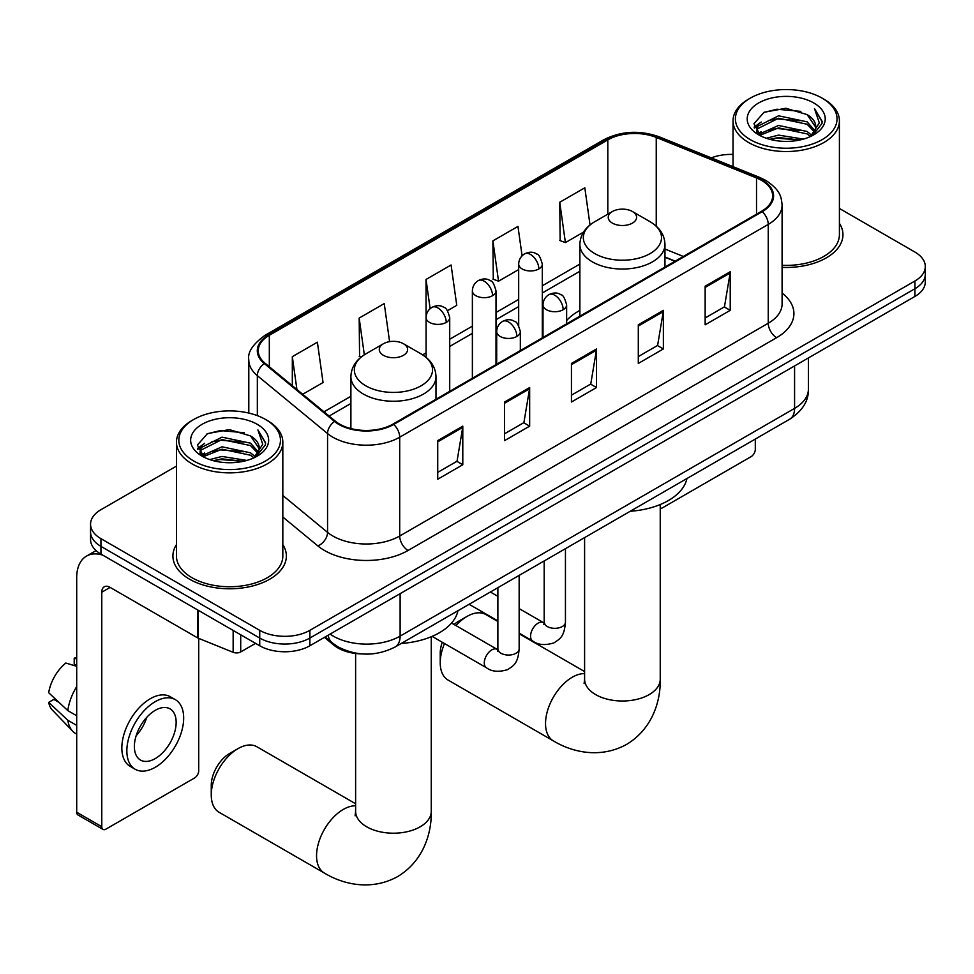 <?xml version="1.0" encoding="UTF-8"?>
<svg xmlns="http://www.w3.org/2000/svg" width="974" height="974" viewBox="0 0 974 974"><rect width="100%" height="100%" fill="white"/><g stroke="black" fill="none" stroke-linecap="round" stroke-linejoin="round"><path stroke-width="1.46" d="M579.871 310.438A62.64 36.16 0 0 0 566.637 320.531M674.97 261.288L664.962 257.246M361.804 653.919A35.454 20.466 180 0 1 333.912 645.202L324.415 637.373M176.452 466.108L100.943 509.706A35.454 20.466 0 0 0 90.558 524.182L90.558 539.62A35.454 20.466 0 0 0 100.943 554.096L259.729 645.774A35.454 20.466 0 0 0 309.866 645.774L914.915 296.449A35.454 20.466 0 0 0 925.3 281.973L925.3 274.254A35.454 20.466 0 0 1 914.915 288.73A35.454 20.466 0 0 0 925.3 274.254L925.3 266.535A35.454 20.466 0 0 0 914.915 252.059L839.405 208.46M90.558 524.182A35.454 20.466 0 0 0 100.943 538.659L259.729 630.336A35.454 20.466 0 0 0 309.866 630.336L309.866 638.055L914.915 288.73L309.866 638.055A35.454 20.466 0 0 1 259.729 638.055A35.454 20.466 0 0 0 309.866 638.055L309.866 645.774M100.943 538.659L100.943 546.377L259.729 638.055L100.943 546.377A35.454 20.466 0 0 1 90.558 531.901A35.454 20.466 0 0 0 100.943 546.377L100.943 554.096M176.452 544.636A56.723 32.751 0 0 0 172.909 556.032A56.723 32.751 0 0 0 189.528 579.189A56.723 32.751 0 0 0 251.353 586.287A56.723 32.751 0 0 0 286.368 556.032A56.723 32.751 0 0 0 282.825 544.636A56.723 32.751 0 0 1 286.368 556.032A56.723 32.751 0 0 1 251.353 586.287A56.723 32.751 0 0 1 189.528 579.189A56.723 32.751 0 0 1 172.909 556.032A56.723 32.751 0 0 1 176.452 544.636M761.558 180.409A37.816 21.83 180 0 1 772.638 195.847A37.816 21.83 180 0 1 761.558 211.285L393.021 424.067A37.816 21.83 180 0 1 335.299 421.145L265.086 363.265A37.816 21.83 180 0 1 258.244 350.737A37.816 21.83 180 0 1 269.323 335.299L607.813 139.879A37.816 21.83 180 0 1 656.245 137.431L756.518 177.962A37.816 21.83 180 0 1 761.558 180.409M762.228 180.02A38.765 22.378 0 0 0 757.054 177.512L656.78 136.981A38.765 22.378 0 0 0 607.143 139.489L268.654 334.91A38.765 22.378 0 0 0 264.307 363.57L334.52 421.462A38.765 22.378 0 0 0 393.691 424.457L762.228 211.675A38.765 22.378 0 0 0 762.228 180.02M437.728 440.613L437.728 479.22L462.796 464.744L462.796 426.137L437.728 440.613M437.728 472.366L457.037 461.226L462.699 427.428A9.46 5.454 -120 0 0 462.796 426.137M456.867 461.323L462.796 464.744M504.581 402.019L504.581 440.613L529.661 426.149L529.661 387.542L504.581 402.019M504.581 433.771L523.902 422.619L529.552 388.821A9.46 5.454 -120 0 0 529.661 387.542M523.732 422.716L529.661 426.149M705.152 286.222L705.152 324.817L730.22 310.341L730.22 271.746L705.152 286.222M705.152 317.974L724.461 306.822L730.123 273.024A9.46 5.454 -120 0 0 730.22 271.746M724.291 306.92L730.22 310.341M638.299 324.817L638.299 363.424L663.367 348.948L663.367 310.341L638.299 324.817M638.299 356.569L657.608 345.429L663.27 311.631A9.46 5.454 -120 0 0 663.367 310.341M657.438 345.526L663.367 348.948M571.446 363.424L571.446 402.019L596.514 387.542L596.514 348.948L571.446 363.424M571.446 395.176L590.755 384.024L596.417 350.226A9.46 5.454 -120 0 0 596.514 348.948M590.585 384.121L596.514 387.542M782.098 267.363A56.723 32.751 0 0 0 842.948 234.697A56.723 32.751 0 0 0 839.405 223.29A56.723 32.751 0 0 1 842.948 234.697A56.723 32.751 0 0 1 782.098 267.363M309.866 630.336L914.915 281.011A35.454 20.466 0 0 0 925.3 266.535M733.032 154.428A35.454 20.466 0 0 0 711.3 157.873M302.695 394.275L323.051 382.526L317.39 342.191L292.322 356.667L292.322 385.716M522.088 255.821L517.961 226.394L492.893 240.87L493.294 279.234M590.025 224.945L584.814 187.799L559.746 202.263L560.147 240.639M389.588 341.643L384.243 303.596L359.175 318.072L359.576 356.435M447.492 310.682L456.757 305.325L451.096 264.989L426.028 279.465L426.076 318.035M426.028 279.465L430.131 308.673M492.893 240.87L498.542 281.194L518.679 269.579M498.542 281.194L492.893 279.088M559.746 202.263L565.407 242.599L583.536 232.129M565.407 242.599L559.746 240.481M361.184 357.032L359.175 356.277M359.175 318.072L364.325 354.792M292.322 356.667L296.924 389.515M660.238 508.318A5.905 3.409 120 0 0 662.539 507.783L751.112 456.636A5.905 3.409 120 0 0 755.3 449.404L755.3 439.055M750.284 139.635A50.818 29.342 0 0 0 822.153 139.635A50.818 29.342 0 0 0 822.153 98.143L823.821 99.117A53.18 30.705 0 0 1 839.405 120.825A53.18 30.705 0 0 1 806.569 149.192A53.18 30.705 0 0 1 748.616 142.533A53.18 30.705 0 0 1 733.032 120.825A53.18 30.705 0 0 1 748.616 99.117L750.284 98.143A50.818 29.342 0 0 0 750.284 139.635M782.098 265.305A53.18 30.705 0 0 0 839.405 234.697L839.405 120.825M766.307 138.259L778.567 135.118L803.428 139.099M769.813 139.319L778.567 137.529L799.8 140L776.911 138.186L770.057 139.392M758.673 134.327L778.567 125.463L807.105 131.49L811.707 135.289M759.878 135.313L778.567 127.874L807.105 133.901L810.429 136.433M757.017 132.671L757.675 126.267L778.567 115.809L807.105 121.835L814.921 130.699M756.761 131.502L757.675 128.678L778.567 118.231L807.105 124.246L814.361 131.855M810.125 136.689A29.549 17.057 0 0 0 815.762 126.657A29.549 17.057 0 0 0 807.105 114.603L815.749 127.241M813.801 102.976A38.997 22.512 0 0 0 758.722 102.927A38.997 22.512 0 0 0 758.466 134.716A38.997 22.512 0 0 0 758.636 134.814A38.997 22.512 0 0 0 813.96 134.716A38.997 22.512 0 0 0 813.801 102.976M807.105 114.603L785.884 108.26L764.066 112.278L753.949 123.71L760.657 135.885M812.547 135.508L821.971 123.552L822.153 121.409L814.495 108.589L819.317 122.943L810.441 136.543M823.821 99.117L822.153 98.143A50.818 29.342 0 0 0 750.284 98.143M814.495 108.589L822.153 121.896M763.555 112.534L776.911 109.234L800.847 111.377M754.339 128.057L758.697 124.635M768.291 120.557L776.911 118.877L799.995 120.776M768.291 130.199L776.911 128.531L799.995 130.431M754.083 127.107L761.242 122.018M757.894 133.596L761.242 131.673M444.509 643.546A37.816 21.83 120 0 0 440.236 662.758L440.236 653.116A26.006 15.012 -60 0 1 442.269 642.243M454.115 624.517A26.006 15.012 -60 0 1 458.62 621.266L466.984 616.445A37.816 21.83 120 0 0 455.942 625.576M440.236 662.758A37.816 21.83 120 0 0 448.077 680.071L553.366 740.873A37.816 21.83 -60 0 1 547.571 710.557A37.816 21.83 -60 0 1 572.274 677.234A37.816 21.83 -60 0 1 584.595 673.594M612.39 223.107A14.184 8.194 0 0 0 632.443 223.107A14.184 8.194 0 0 0 632.455 211.528L650.06 221.695A39.082 22.56 0 0 1 650.06 253.605A39.082 22.56 0 0 1 594.785 253.605A39.082 22.56 0 0 1 594.785 221.695C585.155 227.417 580.187 235.014 579.871 244.474A42.552 24.569 0 0 0 592.338 261.848A42.552 24.569 0 0 0 638.701 267.168A42.552 24.569 0 0 0 664.962 244.474C664.658 235.014 659.678 227.417 650.06 221.695L632.455 211.528A14.184 8.194 0 0 0 612.39 211.528A14.184 8.194 0 0 0 612.39 223.107M630.239 511.265A65.002 37.523 0 0 0 686.95 478.514M497.872 621.485L485.892 614.57A37.816 21.83 120 0 0 466.984 616.445L458.62 621.266M211.261 794.967L211.261 785.312A26.006 15.012 -60 0 1 229.645 753.462L237.997 748.641A37.816 21.83 120 0 0 211.261 794.967A37.816 21.83 120 0 0 219.089 812.279L324.391 873.069A37.816 21.83 -60 0 1 318.595 842.766A37.816 21.83 -60 0 1 343.298 809.431A37.816 21.83 -60 0 1 355.62 805.79M383.415 355.315A14.184 8.194 0 0 0 403.467 355.315A14.184 8.194 0 0 0 403.467 343.737L421.072 353.903A39.082 22.56 0 0 1 421.072 385.814A39.082 22.56 0 0 1 365.798 385.814A39.082 22.56 0 0 1 365.798 353.903C356.18 359.613 351.2 367.21 350.896 376.682A42.552 24.569 0 0 0 363.351 394.044A42.552 24.569 0 0 0 409.725 399.377A42.552 24.569 0 0 0 435.987 376.682C435.67 367.21 430.703 359.613 421.072 353.903L403.467 343.737A14.184 8.194 0 0 0 383.415 343.737A14.184 8.194 0 0 0 383.415 355.315M401.251 643.461A65.002 37.523 0 0 0 457.975 610.722M355.62 803.757L256.905 746.766A37.816 21.83 120 0 0 237.997 748.641L229.645 753.462M240.712 634.792L240.712 651.923L255.553 643.364M102.708 555.119A47.276 27.296 -120 0 0 86.503 556.105A47.276 27.296 -120 0 0 76.703 577.74L76.703 812.231L101.783 826.707L101.783 592.216A11.822 6.818 60 0 1 104.23 586.811A11.822 6.818 60 0 1 110.135 587.395L197.515 637.836L197.515 609.858M101.783 826.707A5.905 3.409 120 0 0 103.001 829.41L77.932 814.934A5.905 3.409 -60 0 1 76.703 812.231M103.001 829.41A5.905 3.409 120 0 0 105.959 829.118L194.544 777.983A5.905 3.409 120 0 0 198.72 770.738L198.72 638.384M240.712 651.923A5.905 3.409 180 0 1 233.151 652.312L198.306 638.226A5.905 3.409 180 0 1 197.515 637.836M155.268 758.576A29.549 17.057 120 0 0 174.565 732.545A29.549 17.057 120 0 0 170.036 708.865A29.549 17.057 120 0 0 155.268 710.326A29.549 17.057 120 0 0 135.958 736.368A29.549 17.057 120 0 0 140.487 760.049A29.549 17.057 120 0 0 155.268 758.576M136.177 735.674A29.549 17.057 120 0 0 146.782 717.314M76.703 658.972L74.207 658.205L74.207 664.146L76.703 665.595M175.357 699.661L170.34 696.763A40.178 23.206 120 0 0 150.252 698.748A40.178 23.206 120 0 0 124.002 734.165A40.178 23.206 120 0 0 130.163 766.355L135.167 769.253A40.178 23.206 120 0 0 155.268 767.269A40.178 23.206 120 0 0 181.517 731.851A40.178 23.206 120 0 0 175.357 699.661A40.178 23.206 120 0 0 155.268 701.645A40.178 23.206 120 0 0 129.018 737.05A40.178 23.206 120 0 0 135.167 769.253M76.703 686.597A38.997 22.512 120 0 0 67.839 710.63L48.7 692.733A30.73 17.739 120 0 1 65.842 663.038L76.703 666.326M76.703 715.756L67.839 710.63M59.049 702.412L53.838 699.405L48.7 702.376L67.839 720.285L76.703 725.399M67.839 720.285A38.997 22.512 120 0 0 72.648 731.17A38.997 22.512 120 0 0 75.595 733.495L76.703 734.14M76.703 657.511A30.73 17.739 120 0 0 74.207 658.205M48.7 702.376A30.73 17.739 120 0 0 52.328 710.022L72.648 731.17M193.704 460.982A50.818 29.342 0 0 0 265.573 460.982A50.818 29.342 0 0 0 265.573 419.49A50.818 29.342 0 0 0 265.573 419.477L267.253 420.451A53.18 30.705 0 0 1 282.825 442.159A53.18 30.705 0 0 1 249.989 470.527A53.18 30.705 0 0 1 192.036 463.868A53.18 30.705 0 0 1 176.452 442.159A53.18 30.705 0 0 1 192.036 420.451L193.704 419.49A50.818 29.342 0 0 0 193.704 460.982M176.452 442.159L176.452 556.032A53.18 30.705 0 0 0 192.036 577.74A53.18 30.705 0 0 0 249.989 584.4A53.18 30.705 0 0 0 282.825 556.032L282.825 442.159M209.727 459.594L221.999 456.453L246.86 460.434M213.245 460.665L221.999 458.864L243.22 461.335M202.081 455.649L221.999 446.798L250.537 452.825L255.127 456.636M203.31 456.66L221.999 449.209L250.537 455.235L253.849 457.78M200.449 454.006L201.107 447.602L221.999 437.156L250.537 443.17L258.353 452.033M200.181 452.837L201.107 450.012L221.999 439.566L250.537 445.581L257.793 453.19M253.557 458.024A29.549 17.057 0 0 0 259.194 448.003A29.549 17.057 0 0 0 250.537 435.938L259.169 448.576M257.221 424.311A38.997 22.512 0 0 0 202.154 424.262A38.997 22.512 0 0 0 201.898 456.051A38.997 22.512 0 0 0 202.068 456.149A38.997 22.512 0 0 0 257.392 456.051A38.997 22.512 0 0 0 257.221 424.311M250.537 435.938L229.304 429.607L207.486 433.613L197.381 445.045L204.077 457.22M255.967 456.843L265.391 444.887L265.585 442.744L257.915 429.936L262.749 444.29L253.861 457.877M267.253 420.451L265.573 419.49A50.818 29.342 0 0 0 193.704 419.49M257.915 429.936L265.573 443.231M206.987 433.868L220.343 430.569L244.279 432.712M197.759 449.391L202.117 445.97M211.723 441.892L220.343 440.211L243.427 442.111M211.723 451.534L220.343 449.866L243.427 451.766M213.489 460.726L220.343 459.521L243.196 461.347M197.515 448.442L204.662 443.353M201.314 454.931L204.662 453.007M333.912 644.143L333.912 645.202M330.089 634.098A47.276 27.296 0 0 0 333.266 636.119A47.276 27.296 0 0 0 400.119 636.119L794.577 408.386A47.276 27.296 0 0 0 808.42 389.089C808.761 400.825 802.515 410.858 789.683 419.21L395.225 646.943A23.632 13.648 60 0 0 400.119 636.119L400.119 593.665M794.577 365.932L794.577 408.386A23.632 13.648 60 0 1 789.683 419.21M328.177 635.206A23.632 15.815 129.5 0 0 332.292 642.889L325.121 636.972M914.915 296.449L914.915 281.011M259.729 645.774L259.729 630.336M782.098 293.113A59.097 34.114 180 0 1 776.607 337.698L408.057 550.48A11.822 6.818 60 0 1 399.705 536.004L768.255 323.234A47.276 27.296 0 0 0 782.098 303.925L782.098 205.112A47.276 27.296 180 0 1 768.255 224.41A11.822 6.818 -120 0 0 762.228 211.675M408.057 550.48A59.097 34.114 180 0 1 324.488 550.48A59.097 34.114 180 0 1 317.877 545.927L282.825 517.024M334.52 421.462A11.822 7.902 129.5 0 0 327.556 433.552L327.556 532.364A47.276 27.296 0 0 0 332.852 536.004A47.276 27.296 0 0 0 399.705 536.004L399.705 437.192A47.276 27.296 180 0 1 327.556 433.552L257.343 375.66A47.276 27.296 180 0 1 248.796 360.003L248.796 413.049M782.098 205.112C781.331 196.992 780.576 190.234 765.808 180.409L759.586 177.39A11.822 5.54 112 0 0 757.054 177.512M759.586 177.39L659.313 136.859C639.735 129.932 621.156 130.93 603.576 139.866A11.822 6.818 60 0 1 607.143 139.489M268.654 334.91A11.822 6.818 -120 0 0 265.086 335.287C252.814 344.114 247.384 352.344 248.796 360.003M264.307 363.57A11.822 7.902 129.5 0 0 257.343 375.66L257.343 415.63M659.313 136.859A11.822 5.54 112 0 0 656.78 136.981M393.691 424.457A11.822 6.818 60 0 1 399.705 437.192L768.255 224.41L768.255 323.234A11.822 6.818 60 0 0 776.607 337.698M282.825 495.486L327.556 532.364A11.822 7.902 -50.5 0 1 317.877 545.927M269.323 335.299L269.323 366.76M756.518 177.962L756.518 214.207M656.245 137.431L656.245 226.163M683.334 256.454L664.962 249.04M607.813 139.879L607.813 214.183M579.871 264.076L542.311 285.772M518.679 299.42L496.01 312.496M472.378 326.144L449.72 339.232M426.076 352.868L422.643 354.853M350.896 396.284L323.977 411.819M571.446 364.641L596.417 350.226M638.299 326.047L663.27 311.631M705.152 287.44L730.123 273.024M504.581 403.236L529.552 388.821M437.728 441.843L462.699 427.428M660.238 504.532L660.238 679.17A37.816 21.83 180 0 1 649.159 694.608A37.816 21.83 180 0 1 595.674 694.608A37.816 21.83 180 0 1 584.595 679.17L584.108 683.626M431.263 636.728L431.263 811.366A37.816 21.83 180 0 1 420.184 826.804A37.816 21.83 180 0 1 366.699 826.804A37.816 21.83 180 0 1 355.62 811.366L355.12 815.822M563.167 309.72A11.822 6.818 0 0 0 566.637 304.899C564.762 298.056 562.887 294.708 561.024 294.842C557.603 292.431 553.561 292.37 548.898 294.659A11.822 6.818 60 0 1 554.815 295.244A11.822 6.818 -120 0 1 563.167 309.72A11.822 6.818 0 0 1 546.451 309.72A11.822 6.818 0 0 1 542.993 304.899C543.175 300.418 545.136 296.997 548.898 294.659M519.154 633.173L532.778 641.038A10.641 6.136 -60 0 1 531.147 632.516A10.641 6.136 -60 0 1 538.098 623.141A10.641 6.136 -60 0 1 538.573 622.885A10.641 6.136 -60 0 1 543.419 622.617L519.154 608.604M544.783 623.689L543.833 624.48L544.174 622.179A10.641 6.136 -0 0 0 547.291 626.526A10.641 6.136 -0 0 0 561.852 626.793A10.641 6.136 -0 0 0 565.444 622.179C564.238 637.179 559.916 638.786 553.975 642.877C545.087 645.579 538.025 644.971 532.778 641.038M516.877 336.444A11.822 6.818 0 0 0 520.335 331.623C518.46 324.792 516.585 321.432 514.722 321.566C511.301 319.155 507.259 319.095 502.608 321.383A11.822 6.818 60 0 1 508.513 321.968A11.822 6.818 -120 0 1 516.877 336.444A11.822 6.818 0 0 1 500.161 336.444A11.822 6.818 0 0 1 496.691 331.623C496.874 327.142 498.846 323.733 502.608 321.383M432.103 636.375L486.476 667.774A10.641 6.136 -60 0 1 484.857 659.252A10.641 6.136 -60 0 1 491.797 649.877A10.641 6.136 -60 0 1 492.272 649.621A10.641 6.136 -60 0 1 497.117 649.354L451.546 623.031M498.493 650.425L497.531 651.204L497.872 648.915A10.641 6.136 -0 0 0 500.989 653.25A10.641 6.136 -0 0 0 515.55 653.517A10.641 6.136 -0 0 0 519.154 648.915C517.937 663.915 513.615 665.51 507.673 669.613C498.785 672.316 491.724 671.695 486.476 667.774M538.853 268.946A11.822 6.818 0 0 0 542.311 264.124C540.436 257.294 538.573 253.934 536.698 254.068C533.277 251.657 529.235 251.596 524.584 253.885A11.822 6.818 60 0 1 530.489 254.47A11.822 6.818 -120 0 1 538.853 268.946A11.822 6.818 0 0 1 522.137 268.946A11.822 6.818 0 0 1 518.679 264.124C518.85 259.644 520.822 256.235 524.584 253.885M492.552 295.682A11.822 6.818 0 0 0 496.01 290.849C494.147 284.018 492.272 280.67 490.409 280.792C486.988 278.381 482.946 278.32 478.283 280.622A11.822 6.818 60 0 1 484.2 281.206A11.822 6.818 -120 0 1 492.552 295.682A11.822 6.818 0 0 1 475.836 295.682A11.822 6.818 0 0 1 472.378 290.849C472.56 286.368 474.521 282.959 478.283 280.622M446.25 322.406A11.822 6.818 0 0 0 449.72 317.585C447.845 310.755 445.97 307.394 444.107 307.528C440.686 305.118 436.644 305.057 431.993 307.346A11.822 6.818 60 0 1 437.898 307.93A11.822 6.818 -120 0 1 446.25 322.406A11.822 6.818 0 0 1 429.546 322.406A11.822 6.818 0 0 1 426.076 317.585C426.259 313.104 428.231 309.695 431.993 307.346M101.783 592.216L110.135 587.395M198.306 610.308L198.306 638.226M233.151 652.312L233.151 630.421M395.225 646.943C376.207 656.5 357.19 656.5 338.161 646.943L332.292 642.889M808.42 389.089L808.42 357.933M603.576 139.866L265.086 335.287M579.871 271.271L542.311 292.967M518.679 306.603L496.01 319.691M472.378 333.339L449.72 346.427M350.896 403.479L329.115 416.056M675.226 261.129L664.962 256.99M756.676 132.257L756.676 130.297M733.032 166.651L733.032 120.825M660.238 679.17C660.749 701.024 652.446 728.796 626.647 744.38C600.252 758.929 572.055 752.245 553.366 740.873M664.962 267.059L664.962 244.474M579.871 316.185L579.871 244.474M612.39 211.528L594.785 221.695M584.595 671.561L519.154 633.77M584.595 537.611L584.595 679.17M431.263 811.366C431.762 833.233 423.459 860.992 397.66 876.576C371.277 891.125 343.067 884.441 324.391 873.069M435.987 399.267L435.987 376.682M350.896 428.572L350.896 376.682M383.415 343.737L365.798 353.903M355.62 653.493L355.62 811.366M544.149 623.007L543.419 622.617M565.444 548.666L565.444 622.179M566.637 323.831L566.637 304.899M497.872 620.888L469.115 604.282M544.174 560.951L544.174 622.179M542.993 337.479L542.993 304.899M497.872 596.332L490.385 592.009M497.848 649.731L497.117 649.354M519.154 575.403L519.154 648.915M520.335 350.567L520.335 331.623M497.872 587.675L497.872 648.915M496.691 364.215L496.691 331.623M542.311 337.868L542.311 264.124M518.679 325.584L518.679 264.124M496.01 364.605L496.01 290.849M472.378 378.253L472.378 290.849M449.72 391.329L449.72 317.585M426.076 357.348L426.076 317.585M86.503 556.105L96.061 550.578M200.096 453.592L200.096 451.632"/></g></svg>
